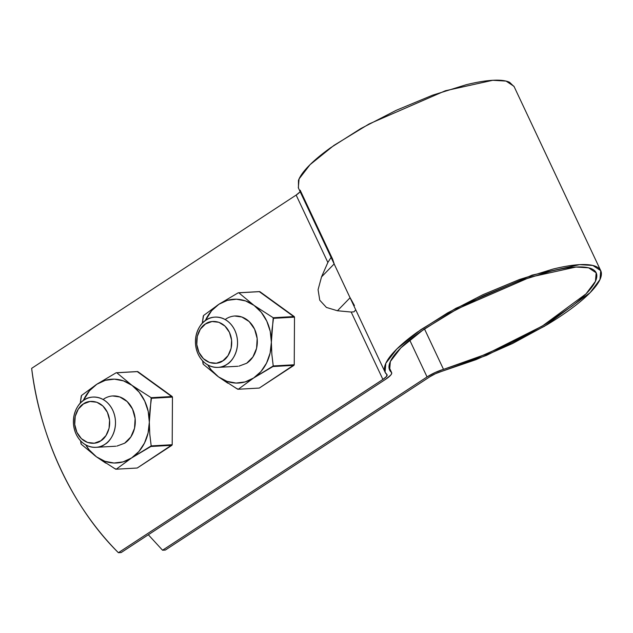 <?xml version="1.0" encoding="UTF-8"?>
<svg xmlns="http://www.w3.org/2000/svg" width="633" height="633" viewBox="0 0 633 633"><rect width="100%" height="100%" fill="white"/><g stroke="black" fill="none" stroke-linecap="round" stroke-linejoin="round"><path stroke-width="0.95" d="M409.67 339.984L427.053 376.936A16.782 4.004 -25.2 0 1 443.519 369.371L424.474 328.899L443.519 369.371L435.1 372.536L427.053 376.936L162.554 550.219L148.336 534.758L162.554 550.219L165.316 550.061L429.815 376.785A11.75 2.801 -25.2 0 1 441.336 371.484L476.016 359.655L512.619 343.474L546.983 324.776C557.713 318.304 567.113 311.942 575.183 305.707C583.254 299.464 589.529 293.704 594.023 288.419C598.509 283.133 600.954 278.623 601.35 274.888C601.746 271.153 600.076 268.408 596.333 266.651C592.599 264.895 587.005 264.23 579.551 264.649C572.097 265.069 563.22 266.556 552.902 269.104L519.424 279.517L482.932 294.693L447.571 312.916L417.369 332.103C408.483 338.481 401.275 344.471 395.76 350.073C390.245 355.683 386.731 360.588 385.212 364.782C383.693 368.984 384.263 372.244 386.913 374.562A11.75 2.801 -25.2 0 1 387.103 374.807A11.75 2.801 -25.2 0 1 382.902 379.436L351.188 312.045L353.974 311.832L355.746 309.838L353.974 311.832L351.188 312.045L337.444 310.756L326.422 307.44L319.76 300.2L318.075 289.7L321.524 276.914L327.862 262.466L296.149 195.075L31.65 368.351C33.921 386.114 37.513 403.522 42.435 420.565C47.356 437.609 53.528 454.003 60.942 469.757C68.356 485.519 76.894 500.363 86.547 514.305C96.208 528.246 106.827 541.049 118.403 552.712L382.902 379.436L351.188 312.045L337.444 310.756L350.065 297.771L337.444 310.756L326.422 307.44L319.76 300.2L318.075 289.7L321.524 276.914L334.145 263.937L321.524 276.914L327.862 262.466L296.149 195.075L31.65 368.351C39.926 437.909 72.748 507.65 118.403 552.712L121.164 552.562L385.663 379.278L390.798 375.045L391.708 373.423L391.392 372.315A16.782 4.004 -25.2 0 1 391.661 372.671A16.782 4.004 -25.2 0 1 385.663 379.278L121.164 552.562L118.403 552.712L382.902 379.436L386.502 376.469L386.913 374.562L385.07 372.157L385.821 363.295L396.812 349.028L420.684 329.761L455.855 308.311L532.124 275.118L579.551 264.649L592.812 265.449L600.725 270.671L599.965 279.557L590.106 292.683L544.475 326.28L486.548 355.366L441.336 371.484L435.449 373.707L429.815 376.785L165.316 550.061L162.554 550.219L427.053 376.936L409.67 339.984M388.978 367.187L391.392 372.315C388.852 370.091 388.306 366.974 389.762 362.954C391.218 358.927 394.581 354.235 399.866 348.862C405.152 343.497 412.043 337.761 420.557 331.652L449.485 313.272L483.351 295.825L518.308 281.289L550.37 271.312C560.245 268.875 568.75 267.45 575.888 267.047C583.025 266.643 588.381 267.284 591.966 268.962C595.55 270.647 597.148 273.274 596.769 276.85C596.389 280.427 594.047 284.747 589.75 289.811C585.446 294.875 579.432 300.398 571.702 306.372L544.697 324.642L511.788 342.54L476.736 358.041L443.519 369.371L486.817 353.934L542.291 326.074L586 293.902L595.447 281.321L596.175 272.815L588.587 267.814L575.888 267.047L530.47 277.072L457.414 308.864L423.738 329.405L400.871 347.857L390.347 361.522L389.627 370.012L391.392 372.315L388.978 367.187M514.138 86.666L509.581 82.29C505.846 80.533 500.252 79.869 492.798 80.288C485.345 80.707 476.467 82.195 466.149 84.743L432.671 95.156L396.179 110.332L360.818 128.554L330.616 147.742C321.722 154.12 314.522 160.109 309.007 165.711C303.492 171.321 299.971 176.219 298.459 180.421L298.452 188.088M299.741 192.108L296.149 195.075A11.75 2.801 154.8 0 0 300.105 191.609M300.351 190.446A11.75 2.801 154.8 0 0 300.161 190.201L332.618 259.166L334.192 263.882M331.85 257.837L330.735 257.963L327.862 262.466L330.735 257.963L331.85 257.837M600.725 270.671L513.972 86.31L506.06 81.087L492.798 80.288L445.371 90.756L369.094 123.949L333.931 145.4L310.051 164.667L299.069 178.933L298.317 187.795L385.07 372.157M348.696 294.867L334.897 265.536M354.456 305.589L350.112 297.724M84.039 400.08A25.178 21.047 86.8 0 1 95.868 397.136A25.178 21.047 86.8 0 1 114.977 417.1A25.178 21.047 86.8 0 1 104.856 444.326A25.178 21.047 86.8 0 1 93.027 447.27A25.178 21.047 86.8 0 1 73.919 427.315A25.178 21.047 86.8 0 1 84.039 400.08M100.821 440.774L94.325 443.195L87.496 442.435L81.372 438.622L76.894 432.331L74.734 424.514L75.224 416.364L78.294 409.124L83.477 403.901L89.973 401.48L96.802 402.232L102.926 406.046L107.404 412.344L109.564 420.154L109.074 428.304L106.004 435.544L100.821 440.774C96.707 444.437 83.524 445.838 76.894 432.331C70.682 418.548 78.658 406.085 83.477 403.901C87.583 400.238 100.774 398.83 107.404 412.344C113.616 426.12 105.632 438.59 100.821 440.774M104.856 444.326C99.919 448.726 84.094 450.411 76.142 434.198C68.688 417.661 78.263 402.699 84.039 400.08C88.976 395.688 104.801 394.003 112.753 410.216C120.215 426.753 110.633 441.707 104.856 444.326M113.829 468.103L116.243 469.203L137.242 468.016L116.243 469.203L131.577 457.96L151.184 445.909L172.192 444.722L151.184 445.909L149.792 434.206L149.325 422.211L151.16 397.69L172.168 396.503L151.16 397.69L131.973 385.339L116.765 372.774A48.258 40.338 -93.2 0 0 116.195 372.75L96.873 384.215A41.96 35.076 86.8 0 1 131.973 385.339L116.765 372.774L137.772 371.587A48.258 40.338 -93.2 0 0 137.195 371.563L172.453 397.105A48.258 40.338 -93.2 0 0 172.168 396.503L137.772 371.587L116.195 372.75L137.195 371.563L116.195 372.75L96.873 384.215L81.538 395.459A48.258 40.338 -93.2 0 0 81.246 396.044L80.217 403.316L81.538 395.459L96.873 384.215L105.363 380.298L114.454 379.159L123.53 380.884L131.973 385.339A41.96 35.076 86.8 0 1 149.325 422.211A41.96 35.076 86.8 0 1 131.577 457.96A41.96 35.076 86.8 0 1 96.477 456.836L115.665 469.18A48.258 40.338 -93.2 0 0 116.243 469.203L131.577 457.96L150.891 446.494A48.258 40.338 -93.2 0 0 151.184 445.909L149.792 434.206L149.325 422.211L149.926 410.144L151.445 398.292A48.258 40.338 -93.2 0 0 151.16 397.69L131.973 385.339L139.205 392.238L144.735 401.1L148.185 411.323L149.325 422.211L148.067 433.027L144.506 443.029L138.88 451.535L131.577 457.96L123.087 461.876L113.995 463.016L104.92 461.299L96.477 456.836L89.245 449.936L85.74 444.904A41.96 35.076 86.8 0 0 96.477 456.836L105.711 463.103M83.24 400.634A41.96 35.076 86.8 0 1 96.873 384.215L89.57 390.648L83.24 400.634M150.891 446.494L171.899 445.308A48.258 40.338 -93.2 0 0 172.192 444.722L137.242 468.016L171.899 445.308L150.891 446.494M151.445 398.292L172.453 397.105L172.192 444.722L172.453 397.105L151.445 398.292M116.836 446.115L124.638 443.211L130.849 436.936L134.528 428.248L135.122 418.476L132.534 409.092L127.154 401.544L119.811 396.962L112.627 395.957M80.573 440.797L80.984 443.662A48.258 40.338 -93.2 0 0 81.269 444.263L96.477 456.836L81.269 444.263L80.573 440.797M103.812 398.964A25.178 21.047 86.8 0 1 132.534 409.092A25.178 21.047 86.8 0 1 124.638 443.211M235.88 388.148L238.285 389.248L259.293 388.061L238.285 389.248L253.619 378.004L273.234 365.953L294.234 364.766L273.234 365.953L271.842 354.251L271.367 342.255L273.211 317.734L294.21 316.547L273.211 317.734L254.015 305.383L238.815 292.818A48.258 40.338 -93.2 0 0 238.237 292.794L218.923 304.259A41.96 35.076 86.8 0 1 254.015 305.383L238.815 292.818L259.815 291.631A48.258 40.338 -93.2 0 0 259.245 291.607L294.495 317.149A48.258 40.338 -93.2 0 0 294.21 316.547L259.815 291.631L238.237 292.794L259.245 291.607L238.237 292.794L218.923 304.259L203.581 315.503A48.258 40.338 -93.2 0 0 203.296 316.089L202.267 323.36L203.581 315.503L218.923 304.259L227.405 300.343L236.497 299.203L245.58 300.928L254.015 305.383A41.96 35.076 86.8 0 1 271.367 342.255A41.96 35.076 86.8 0 1 253.619 378.004A41.96 35.076 86.8 0 1 218.52 376.88L237.707 389.224A48.258 40.338 -93.2 0 0 238.285 389.248L253.619 378.004L272.942 366.539A48.258 40.338 -93.2 0 0 273.234 365.953L271.842 354.251L271.367 342.255L271.968 330.189L273.488 318.336A48.258 40.338 -93.2 0 0 273.211 317.734L254.015 305.383L261.255 312.283L266.786 321.145L270.236 331.368L271.367 342.255L270.117 353.072L266.556 363.073L260.931 371.579L253.619 378.004L245.129 381.921L236.038 383.06L226.962 381.343L218.52 376.88L211.287 369.981L207.79 364.948A41.96 35.076 86.8 0 0 218.52 376.88L227.753 383.147M205.29 320.678A41.96 35.076 86.8 0 1 218.923 304.259L211.612 310.692L205.29 320.678M272.942 366.539L293.941 365.352A48.258 40.338 -93.2 0 0 294.234 364.766L259.293 388.061L293.941 365.352L272.942 366.539M273.488 318.336L294.495 317.149L294.234 364.766L294.495 317.149L273.488 318.336M238.886 366.159L246.68 363.255L252.891 356.98L256.579 348.3L257.164 338.52L254.577 329.144L249.196 321.588L241.853 317.006L234.677 316.009M202.615 360.842L203.035 363.706A48.258 40.338 -93.2 0 0 203.32 364.307L218.52 376.88L203.32 364.307L202.615 360.842M225.862 319.008A25.178 21.047 86.8 0 1 254.577 329.144A25.178 21.047 86.8 0 1 246.68 363.255M206.081 320.124A25.178 21.047 86.8 0 1 217.918 317.18A25.178 21.047 86.8 0 1 237.027 337.144A25.178 21.047 86.8 0 1 226.907 364.371A25.178 21.047 86.8 0 1 215.07 367.322A25.178 21.047 86.8 0 1 195.961 347.359A25.178 21.047 86.8 0 1 206.081 320.124M222.871 360.818L216.375 363.239L209.539 362.487L203.422 358.674L198.936 352.375L196.784 344.558L197.274 336.408L200.344 329.176L205.519 323.946L212.015 321.524L218.844 322.276L224.968 326.09L229.447 332.388L231.607 340.206L231.116 348.348L228.046 355.588L222.871 360.818C218.757 364.481 205.567 365.882 198.936 352.375C192.725 338.592 200.708 326.13 205.519 323.946C209.634 320.282 222.824 318.874 229.447 332.388C235.666 346.172 227.682 358.634 222.871 360.818M226.907 364.371C221.969 368.77 206.144 370.455 198.184 354.243C190.731 337.706 200.313 322.743 206.081 320.124C211.018 315.732 226.843 314.047 234.803 330.26C242.257 346.797 232.675 361.752 226.907 364.371M388.978 366.966L391.637 372.615M115.823 446.218L95.868 447.341M237.866 366.262L217.918 367.385"/></g></svg>

